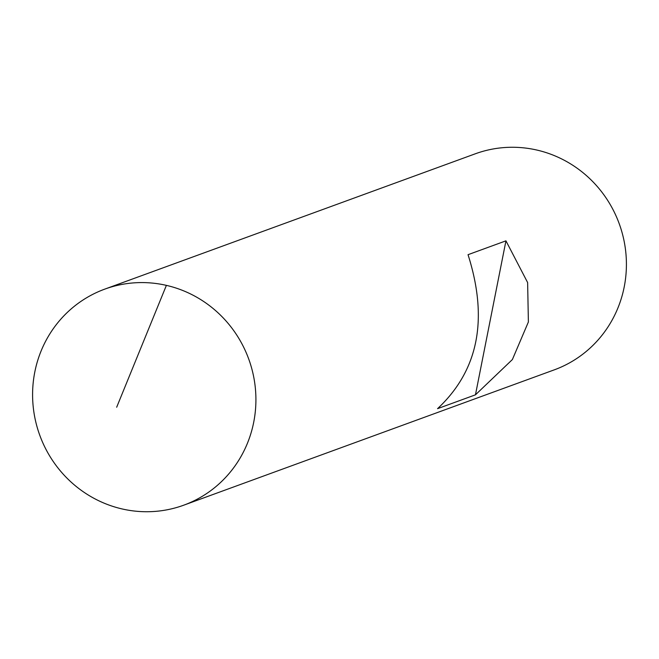 <?xml version="1.0" encoding="UTF-8"?>
<svg xmlns="http://www.w3.org/2000/svg" width="659" height="659" viewBox="0 0 659 659"><rect width="100%" height="100%" fill="white"/><g stroke="black" fill="none" stroke-linecap="round" stroke-linejoin="round"><path stroke-width="0.99" d="M104.789 289.12L475.287 153.802A115.02 111.214 69.9 0 1 536.879 150.054A115.02 111.214 -110.1 0 1 626.05 255.066A115.02 111.214 -110.1 0 1 554.211 369.88L183.713 505.198A115.02 111.214 -110.1 0 1 122.121 508.946A115.02 111.214 69.9 0 1 32.95 403.934A115.02 111.214 69.9 0 1 104.789 289.12A115.02 111.214 69.9 0 1 166.389 285.372L116.676 407.229M183.713 505.198A115.02 111.214 -110.1 0 0 255.552 390.392A115.02 111.214 -110.1 0 0 166.389 285.372A115.02 111.214 69.9 0 0 34.803 372.014A115.02 111.214 69.9 0 0 122.121 508.946A115.02 111.214 -110.1 0 0 253.699 422.304A115.02 111.214 -110.1 0 0 166.389 285.372M437.551 408.671L475.46 394.823L512.381 359.55L528.386 321.979L527.628 282.563L505.947 240.84L468.038 254.687C488.558 319.211 478.393 370.539 437.551 408.671M475.46 394.823L505.947 240.84"/></g></svg>
